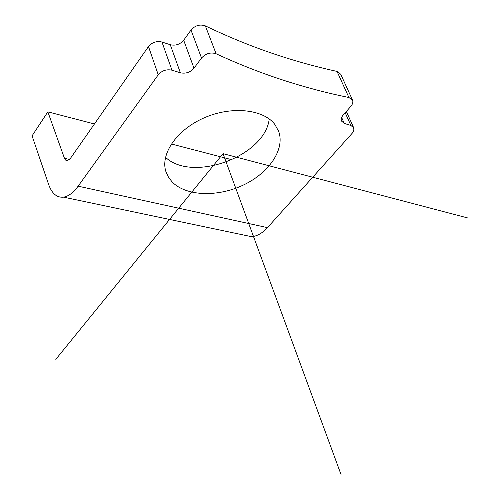 <?xml version="1.0" encoding="UTF-8"?>
<svg xmlns="http://www.w3.org/2000/svg" width="500" height="500" viewBox="0 0 500 500"><rect width="100%" height="100%" fill="white"/><g stroke="black" fill="none" stroke-linecap="round" stroke-linejoin="round"><path stroke-width="0.75" d="M274.875 124.494L278.644 131.281C285.269 149.4 268.944 173.031 243.369 185.05C217.869 197.213 186.506 196.369 172.369 182.181L168.588 177.425L166.05 172.044C159.919 154.581 176.331 130 203.95 117.938C231.481 105.706 263.406 109.156 274.875 124.494M269.225 118.975C265.144 156.188 192.638 182.944 165.5 157.3M78.125 186.175L267.462 227.631L352.669 132.719L353.862 130.181L353.725 127.85L350.9 125.469L344.294 123.425L341.388 120.956L341.144 119.819L341.488 117.719L342.425 115.981L350.85 106.312C352.669 104.162 353.25 102.137 352.6 100.244L348.913 97.506C327.006 93.056 305 87.238 282.894 80.062C260.781 72.875 238.519 64.112 216.112 53.769C210.619 52.006 205.756 53.431 201.525 58.044L193.994 68.188C190.275 72.381 185.738 73.913 180.369 72.781L171.962 70.181C166.5 69.037 161.931 70.575 158.256 74.8L78.125 186.175C73.331 192.712 68.463 196.369 63.525 197.15C56.831 197.806 51.856 193.55 48.6 184.387L32.075 135.856L47.85 111.844L94.444 123.969M352.425 99.862L340.706 74.212L337.025 71.413L348.913 97.506M337.025 71.413C315.306 66.681 293.488 60.581 271.562 53.1C249.638 45.619 227.562 36.544 205.35 25.881C199.913 24.044 195.131 25.438 191 30.05L201.525 58.044M191 30.05L183.675 40.225C180.044 44.425 175.581 45.925 170.275 44.731L161.962 42.025C156.562 40.812 152.069 42.319 148.481 46.55L158.256 74.8M171.331 143.975L231.269 159.575L231.488 160.031M267.462 227.631C262.35 233.206 257.056 236.225 251.575 236.688L243.506 234.988M47.85 111.844L64.45 158.281L69.531 159.475M64.45 158.281L65.456 160.012L67.094 160.75L70.394 158.419L148.481 46.55M467.925 218.012L223.044 153.663L55.806 359.35M223.044 153.663L341.194 475M345.188 112.75L350.9 125.469M341.613 117.413L344.294 123.425M205.35 25.881L216.112 53.769M161.962 42.025L171.962 70.181M170.275 44.731L180.369 72.781M183.675 40.225L193.994 68.188M278.644 131.281L278.038 129.787M346.337 111.444L353.575 127.525M63.525 197.15L251.575 236.688"/></g></svg>
